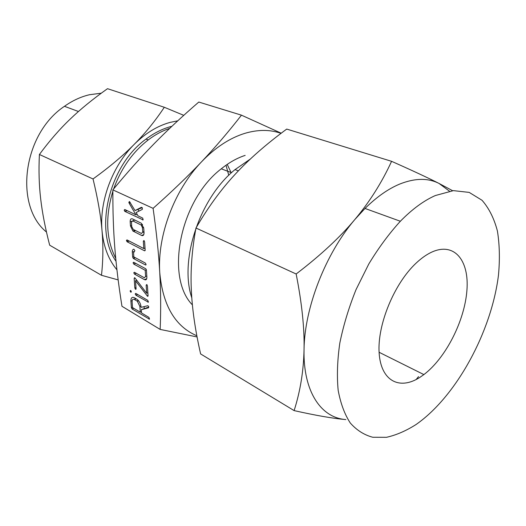 <?xml version="1.0" encoding="UTF-8"?>
<svg xmlns="http://www.w3.org/2000/svg" width="526" height="526" viewBox="0 0 526 526"><rect width="100%" height="100%" fill="white"/><g stroke="black" fill="none" stroke-linecap="round" stroke-linejoin="round"><path stroke-width="0.79" d="M131.316 291.68L130.783 292.219L130.106 290.983L130.652 290.424L131.316 291.68M135.905 295.198L135.202 293.916L135.78 293.396L147.767 300.333L148.378 302.18L135.905 295.198L137.654 294.481M134.169 278.412L134.623 277.662L135.083 278.109L146.682 293.219L146.162 285.131L146.787 284.546L147.431 285.848L148.049 295.586L147.576 296.322L135.517 280.746L136.07 288.721L135.524 289.333L134.847 288.024L134.169 278.412L135.044 278.063M133.065 262.809L133.663 262.237L145.866 268.852L146.425 270.101L146.872 277.117C146.886 279.477 146.07 280.312 144.433 279.615L134.492 274.099L133.775 272.816L134.367 272.258L144.38 277.794L145.603 276.485L145.202 270.285L133.795 264.098L133.065 262.809L134.038 262.435M132.67 257.148L132.315 252.138C132.243 250.264 132.769 249.285 133.9 249.192L134.866 250.665L133.565 252.861L133.847 256.931L145.314 263.039L146.057 264.354L145.939 264.933L145.439 264.94L133.4 258.496L132.67 257.148L133.834 256.701M143.335 241.243L143.914 240.52L144.63 241.881L145.156 250.133L144.532 250.81L127.141 241.796L126.418 240.513L127.003 239.909L143.802 248.568L143.335 241.243L144.295 240.888M130.172 221.775C130.139 219.309 130.935 218.356 132.565 218.921L141.395 223.3L143.769 228.435L144.039 232.63C144.052 235.109 143.223 236.042 141.56 235.438L132.9 231.026L130.468 225.91L130.172 221.775L131.546 221.295M114.865 248.397C116.279 266.228 118.646 285.519 121.966 306.277L160.16 329.421C160.943 310.228 160.805 291.226 159.74 272.409C158.707 253.782 156.492 232.426 153.092 208.342L112.873 189.879C112.755 211.051 113.419 230.552 114.865 248.397M129.462 201.524L135.037 210.571L141.441 207.29L142.336 207.869L142.309 209.401L136.155 212.53L137.983 215.811L142.73 218.112L143.125 219.907L124.8 211.367L124.195 210.17L124.787 209.512L135.932 214.832L129.133 203.174L128.837 202.28L129.462 201.524M136.872 299.209L137.293 299.485C139.482 301.411 140.764 304.021 141.132 307.335L147.78 305.731L148.621 306.388L148.562 307.789L141.29 309.676L141.514 312.944L148.943 317.402L149.463 319.17L132.085 308.979L131.382 307.664L130.908 301.135C130.869 297.841 132.006 296.697 134.308 297.709L136.872 299.209M250.317 159.062L235.03 169.602C199.689 198.026 179.11 260.225 191.786 297.821M192.385 304.883C164.954 277.057 180.024 200.163 221.275 168.82C229.093 162.508 237.062 158.03 245.162 155.387M391.581 161.318L286.723 129.08C266.136 144.236 248.903 159.358 235.017 174.448C221.144 189.353 208.125 207.211 195.968 228.014C191.983 249.679 190.425 270.108 191.306 289.3C192.069 308.466 195.172 330.012 200.616 353.939L294.113 410.602C300.28 391.311 303.587 370.994 304.041 349.632C304.547 328.513 301.917 303.298 296.151 273.993C320.459 255.432 339.987 237.311 354.748 219.631C369.548 201.991 381.823 182.555 391.581 161.318C412.423 170.569 428.256 177.946 439.072 183.462L452.623 190.714M281.022 133.354C270.101 129.475 258.069 129.468 244.919 133.328C229.79 137.983 215.331 147.477 201.537 161.817C174.382 189.991 157.254 235.648 159.74 272.409C162.731 305.31 175.099 326.436 196.849 335.779M449.441 191.155L439.072 183.462C428.079 177.867 415.034 178.038 399.951 183.975C388.392 188.735 376.748 196.888 365.011 208.447L354.748 219.631C325.39 253.973 304.442 308.045 304.041 349.632C303.055 391.738 321.202 417.914 345.845 419.564C333.517 418.551 316.271 415.566 294.113 410.602M195.968 228.014L296.151 273.993M153.092 208.342C171.739 191.786 187.887 176.282 201.537 161.817C215.193 147.385 228.501 131.835 241.46 115.168L281.219 133.209M197.066 336.942L160.16 329.421M416.132 379.529L418.532 376.616M241.46 115.168L198.795 102.051C182.147 116.43 167.209 130.369 153.98 143.874C140.83 157.248 127.128 172.581 112.873 189.879M415.935 424.6C405.94 430.925 396.117 435.16 386.465 437.31L372.763 437.257C364.216 435.002 356.72 430.255 350.29 423.009C344.629 414.343 340.585 403.429 338.159 390.259C336.791 375.952 337.344 360.218 339.822 343.051C343.425 325.39 348.817 307.605 355.997 289.695L368.765 264.039C378.523 247.91 389.056 233.649 400.352 221.255C412.187 209.177 423.857 200.61 435.344 195.54L453.405 190.636L469.192 192.398L482.033 200.281C489.022 208.263 494.144 218.5 497.405 231.006C499.595 244.485 499.95 259.173 498.484 275.072C491.514 331.63 456.351 396.505 416.013 424.548L415.935 424.6M419.939 377.326C399.707 390.456 380.883 381.205 379.134 352.933C377.175 324.858 394.283 283.31 416.316 262.941C421.083 258.49 425.81 255.077 430.498 252.717C453.872 241.033 469.475 260.022 466.904 290.556C464.583 320.998 445.719 358.068 423.877 374.591L419.939 377.326M227.212 164.388L231.085 172.521M127.226 241.763L126.944 240.323M228.771 175.309L226.002 165.23M169.734 128.351C162.356 130.796 155.183 134.656 148.214 139.936C132.611 152.113 121.085 168.451 113.636 188.959M112.866 191.234C105.134 216.968 106.088 239.356 115.74 258.384M116.022 261.271C93.838 230.151 108.895 165.631 146.004 139.107C153.842 133.19 161.903 129.074 170.187 126.746L171.897 126.299M101.308 93.181L89.394 94.746C80.767 96.784 72.457 100.637 64.461 106.305C22.796 133.913 13.906 205.725 46.472 232.038M177.775 120.809L169.983 122.42C157.3 125.957 145.393 133.262 134.248 144.334C112.327 166.091 99.236 201.419 102.031 230.75C103.556 246.701 108.527 259.719 116.936 269.818M118.159 279.904L101.479 275.289C103.122 260.62 103.306 245.773 102.031 230.75C100.795 215.87 97.797 198.604 93.036 178.965C109.474 167.071 123.209 155.532 134.248 144.334C145.301 133.183 155.321 120.829 164.309 107.271L183.758 115.339M101.479 275.289L49.661 245.182C45.256 228.113 42.258 212.655 40.673 198.808C39.036 184.922 38.615 170.148 39.404 154.486L93.036 178.965M164.309 107.271L107.508 88.69C92.865 99.079 80.327 109.309 69.886 119.395C59.464 129.37 49.306 141.067 39.404 154.486M142.191 207.645L135.037 210.571M143.171 219.756L142.618 219.953M127.239 210.683L124.932 211.465M125.352 209.782L124.195 210.17M137.194 214.391L135.932 214.832M138.93 211.117L138.016 209.552M130.382 202.76L129.133 203.174M129.883 201.931L128.837 202.28M143.789 234.622L141.56 235.438M144.045 232.998L143.565 232.762M135.609 230.585L133.426 231.368M131.651 225.49L130.468 225.91M134.439 220.223L134.426 219.822M142.461 227.732L141.244 225.082L132.644 220.848L131.434 222.327L131.73 226.601L133.236 229.408L141.487 233.511L142.743 232.051L142.461 227.732L143.618 227.317M142.362 224.372L140.929 224.885M143.973 231.604L142.743 232.051M134.912 220.059L132.644 220.848M145.137 250.58L144.532 250.81M129.205 241.046L127.141 241.796M127.45 240.139L126.418 240.513M145.025 248.114L143.802 248.568M133.9 251.546L132.315 252.138M146.004 264.723L145.439 264.94M135.373 257.74L133.4 258.496M146.741 278.688L144.433 279.615M136.365 273.362L134.492 274.099M134.709 272.448L133.775 272.816M146.8 275.999L145.603 276.485M146.392 269.818L145.202 270.285M135.728 263.355L133.795 264.098M147.865 292.719L146.682 293.219M147.03 284.776L146.162 285.131M148.03 296.131L147.576 296.322M136.734 280.259L135.517 280.746M136.05 289.116L135.524 289.333M135.991 287.558L134.847 288.024M136.063 293.561L135.202 293.916M148.457 301.911L147.878 302.154M131.309 292.009L130.783 292.219M130.908 290.654L130.106 290.983M148.832 307.033L141.29 309.676M149.548 318.881L148.97 319.137M133.736 308.282L132.085 308.979M132.499 307.197L131.382 307.664M132.157 300.616L130.908 301.135M134.958 299.261L134.978 298.104M144.209 308.427L144.104 306.757M132.519 307.552L140.284 312.207L139.89 306.434L137.325 301.227L134.413 299.491C132.854 298.807 132.085 299.583 132.105 301.825L132.519 307.552M141.428 311.714L140.284 312.207M136.129 298.775L134.413 299.491M138.345 300.464L137.016 301.017M140.955 305.981L139.89 306.434M148.043 295.474L147.102 295.862M235.03 169.602L238.39 170.851M221.275 168.82L231.525 172.686M400.352 221.255L365.011 208.447M423.877 374.591L379.101 352.275M146.004 139.107L148.214 139.936M64.461 106.305L78.446 111.505M124.8 211.367L127.062 210.597M132.9 231.026L134.985 230.276M141.244 225.082L142.526 224.622M127.049 241.73L129.087 240.98M133.216 258.371L135.162 257.635M133.749 264.065L135.675 263.322M147.471 296.25L148.049 296.006M132.065 308.959L133.709 308.262M137.325 301.227L138.548 300.714"/></g></svg>
